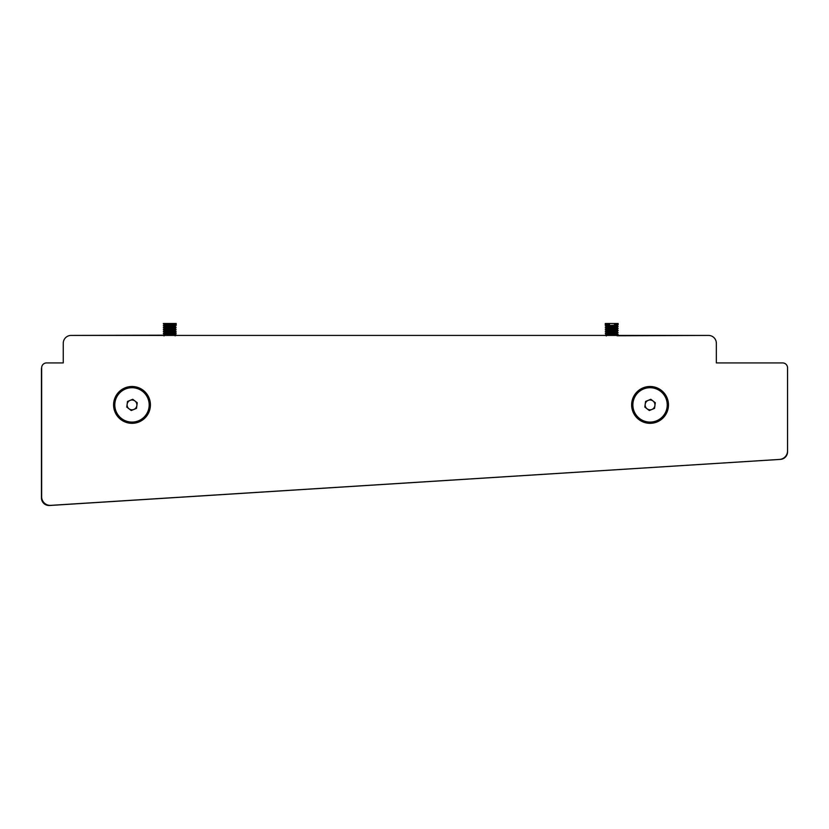 <?xml version="1.0" encoding="UTF-8"?>
<svg xmlns="http://www.w3.org/2000/svg" width="829" height="829" viewBox="0 0 829 829"><rect width="100%" height="100%" fill="white"/><g stroke="black" fill="none" stroke-linecap="round" stroke-linejoin="round"><path stroke-width="1.24" d="M41.657 367.548A6.135 6.135 0 0 0 41.45 369.123L41.45 497.897A7.606 7.606 0 0 0 49.543 505.493L780.421 459.39A7.606 7.606 0 0 0 787.55 451.784L787.55 367.838A4.912 4.912 0 0 0 782.638 362.926L716.349 362.926L716.349 343.279A7.855 7.855 0 0 0 708.494 335.424L71.107 335.424A7.855 7.855 0 0 0 63.253 343.279L63.253 362.926L46.559 362.926A4.912 4.912 0 0 0 41.647 367.838L41.647 496.778A8.591 8.591 0 0 0 50.776 505.358L779.498 459.432A8.591 8.591 0 0 0 787.55 450.852L787.55 367.838M721.261 362.926L716.349 362.926L716.349 343.279M782.638 362.926L781.415 362.926M63.253 343.279L63.253 362.926L46.559 362.926M708.494 335.424L617.077 335.776M605.533 335.424L175.821 335.424M164.981 335.175L71.107 335.424M173.644 332.118L176.173 332.947L175.106 334.294L176.194 334.947L170.287 335.424M175.893 335.092L174.556 335.424M168.992 334.398L173.157 334.615M166.971 334.533L171.126 334.75M175.893 333.082L164.225 334.056M175.106 332.336L165.531 333.206L163.914 334.211L176.173 333.258M168.992 332.429L173.157 332.657M175.893 329.196L175.106 329.942L175.893 331.113L164.225 332.097M175.137 330.398L165.012 331.351L164.225 332.346L176.173 331.289L165.531 332.709L166.463 333.103M168.992 330.47L173.157 330.688M173.644 328.191L175.893 329.154L164.225 330.129M175.106 328.408L165.531 329.268L163.914 330.284L176.173 329.331M173.644 326.232L175.893 327.186L164.225 328.17M175.106 326.439L163.914 328.066L176.173 327.362L174.878 328.046L165.012 328.968L163.945 328.346M175.893 325.227L174.878 324.605L175.893 323.507L175.893 325.227L164.225 326.201M174.878 324.605L165.012 325.455L164.225 326.45L176.173 325.393L165.531 326.823L166.463 327.206M163.914 323.507L164.225 324.481L175.893 323.507L163.354 323.507L164.443 324.512M165.012 325.455L163.945 324.419M168.992 329.849L173.644 330.16M165.012 331.351L163.945 330.305M175.137 334.336L164.981 335.31L163.945 334.232M174.878 324.118L164.981 324.999M175.106 329.942L164.981 330.895M175.106 333.869L164.981 334.823M615.097 334.097L614.486 334.056C620.071 334.388 618.413 334.719 609.512 335.04L605.864 335.424M617.667 334.543L614.486 334.305C620.071 334.636 618.413 334.957 609.512 335.289L607.398 335.424M615.584 333.559L618.133 334.419L617.045 335.32M610.942 331.911L614.486 332.097C620.071 332.429 618.413 332.75 609.512 333.082L605.885 333.714L613.066 334.232M606.331 333.559L610.942 333.88M614.486 332.346C620.071 332.667 618.413 332.999 609.512 333.32L605.864 333.683M615.584 325.704L618.133 326.564L617.045 327.455L618.133 328.533L617.045 329.424L618.133 330.491L617.045 331.807L618.113 332.73L607.263 334.18L608.413 334.543M615.097 330.17L614.486 330.129C620.071 330.46 618.413 330.792 609.512 331.113L605.885 331.445L606.952 332.367L613.066 332.895M614.486 330.377C620.071 330.709 618.413 331.03 609.512 331.362L605.864 331.724M608.9 332.046L613.066 332.263M614.486 328.17C620.071 328.491 618.413 328.823 609.512 329.154L605.864 329.507L608.9 330.087M614.486 328.419C620.071 328.74 618.413 329.072 609.512 329.393L605.864 329.755M615.097 326.243L614.486 326.201C620.071 326.533 618.413 326.854 609.512 327.186L605.885 327.517L608.413 328.647M614.486 326.45C620.071 326.781 618.413 327.103 609.512 327.434L605.864 327.797M608.9 328.118L613.066 328.336M617.045 325.921L618.113 324.875L618.133 323.507L609.512 323.507L609.512 325.227L605.864 325.579L608.413 326.688M614.486 324.481C620.071 324.813 618.413 325.144 609.512 325.465L605.864 325.828M608.9 326.16L613.066 326.377M605.864 323.507L609.512 323.507L605.294 323.507L605.305 325.227M605.864 323.859L606.921 324.968L609.512 324.636M617.077 325.952L606.952 326.481M617.077 327.911L607.263 328.781L608.9 329.186M617.077 329.88L607.263 330.75L608.9 331.144M617.077 331.838L606.952 332.367M617.045 333.776L607.263 334.678L608.9 335.082M609.512 324.149L606.921 324.481M617.045 325.496L606.921 326.439M617.045 327.455L606.952 328.439M617.045 329.424L608.413 330.616M617.045 331.382L606.921 332.336M134.992 401.018A4.912 4.912 0 0 0 127.138 404.262A4.912 4.912 0 0 0 133.873 409.443A4.912 4.912 0 0 0 134.992 401.018M125.438 389.019A17.191 17.191 0 0 0 116.112 411.474A17.191 17.191 0 0 0 138.567 420.79A17.191 17.191 0 0 0 147.883 398.345A17.191 17.191 0 0 0 125.438 389.019M139.034 421.93A18.414 18.414 0 0 1 114.982 411.94A18.414 18.414 0 0 1 124.972 387.889A18.414 18.414 0 0 1 149.023 397.879A18.414 18.414 0 0 1 139.034 421.93M126.764 407.07L131.251 410.531L136.495 408.365L137.241 402.739L132.744 399.288L127.5 401.454L126.764 407.07M653.045 401.018A4.912 4.912 0 0 0 645.19 404.262A4.912 4.912 0 0 0 651.936 409.443A4.912 4.912 0 0 0 653.045 401.018M643.491 389.019A17.191 17.191 0 0 0 634.175 411.474A17.191 17.191 0 0 0 656.62 420.79A17.191 17.191 0 0 0 665.936 398.345A17.191 17.191 0 0 0 643.491 389.019M657.086 421.93A18.414 18.414 0 0 1 633.035 411.94A18.414 18.414 0 0 1 643.024 387.889A18.414 18.414 0 0 1 667.076 397.879A18.414 18.414 0 0 1 657.086 421.93M644.817 407.07L649.314 410.531L654.547 408.365L655.293 402.739L650.806 399.288L645.563 401.454L644.817 407.07M606.382 335.082L605.294 335.279L606.382 335.921M617.564 334.056L616.507 332.947M606.88 334.802L605.294 335.03L606.859 334.274M606.382 333.123L605.294 333.31L606.362 334.419M606.88 332.833L605.305 333.082M606.382 331.154L605.294 331.351L606.382 331.994M606.88 330.875L605.305 331.113M606.382 329.196L605.294 329.382L606.382 330.025M617.564 328.17L616.475 327.507M606.88 328.906L605.305 329.154M606.382 327.227L605.294 327.424L606.382 328.066M616.475 325.548L617.574 326.429M606.88 326.947L605.305 327.186M606.382 325.269L605.294 325.455L606.382 326.098M616.475 327.579L615.885 327.693M616.475 329.538L615.885 329.662M606.859 330.346L606.362 330.502L606.921 330.636M616.475 331.507L615.885 331.631M606.859 332.315L605.315 333.04M163.375 335.382L164.411 334.305M164.981 333.206L163.354 333.445L164.443 334.336M164.733 333.476L163.354 333.683M174.536 331.807L175.624 332.46L173.903 332.698M164.981 331.248L163.354 331.476L164.443 332.377M164.733 331.507L163.354 331.724M174.536 329.849L175.458 330.574M164.981 329.279L163.354 329.517L164.443 330.408M164.733 329.548L163.354 329.755M174.536 327.88L175.458 328.605M166.225 327.237L163.375 327.517L164.443 328.439M164.733 327.579L163.354 327.797M174.536 325.921L175.458 326.647M168.494 327.351L167.054 327.434M164.981 325.351L163.354 325.59L164.443 326.481M164.733 325.621L163.354 325.828M163.914 323.735L163.354 323.87M174.567 329.393L173.188 330.118M176.194 323.507L176.194 325.372M163.945 335.9L165.012 335.279M163.945 326.377L165.012 326.999M163.945 332.274L165.012 332.895M176.173 335.217L175.106 335.838M605.885 335.372L606.952 334.75M605.885 333.413L606.952 332.792M605.885 331.445L606.952 330.823M605.885 329.486L606.952 328.864M605.885 327.517L606.952 326.895M605.885 325.559L606.952 324.937M605.885 329.787L606.952 330.408M605.885 333.714L606.952 334.336M605.294 323.507L605.294 325.455M617.543 332.056L616.475 331.434M605.315 331.072L606.382 330.46M617.543 330.097L616.475 329.476M605.315 329.113L606.382 328.491M605.315 327.144L606.382 326.522M175.603 334.398L174.536 333.776M163.375 333.413L164.443 332.792M163.375 331.445L164.443 330.833M163.375 329.486L164.443 328.864M163.375 327.517L164.443 326.906M163.375 325.559L164.443 324.937"/></g></svg>
